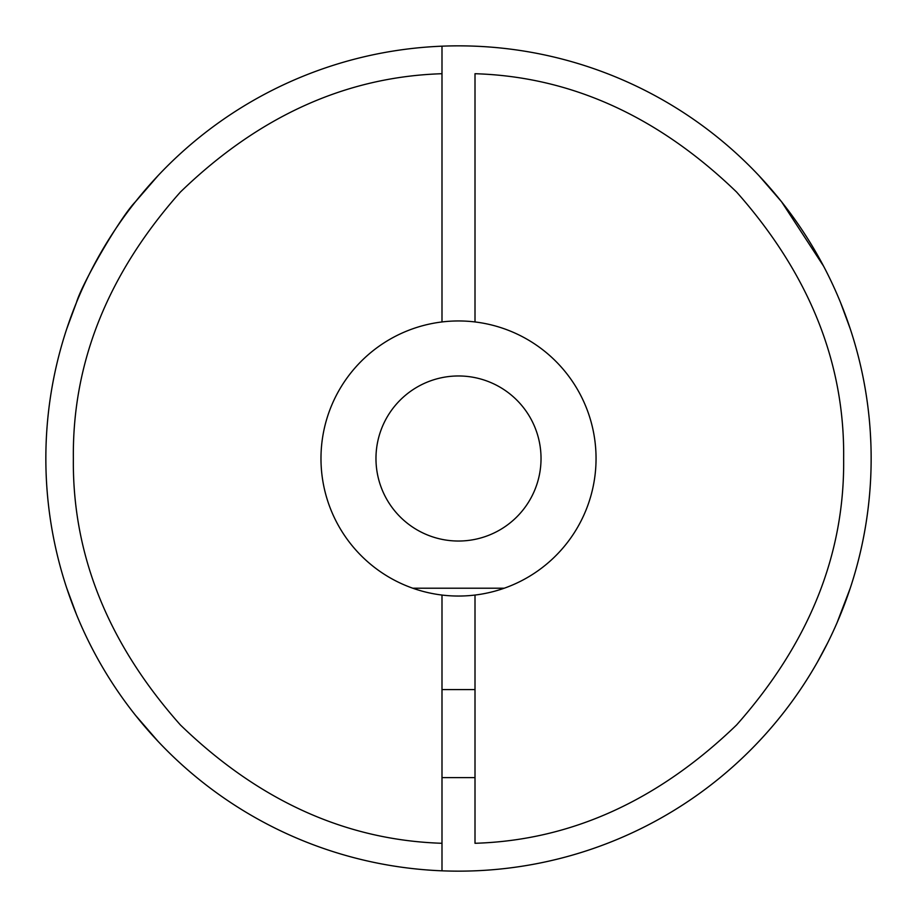 <?xml version="1.0" encoding="UTF-8"?>
<svg xmlns="http://www.w3.org/2000/svg" width="917" height="917" viewBox="0 0 917 917"><rect width="100%" height="100%" fill="white"/><g stroke="black" fill="none" stroke-linecap="round" stroke-linejoin="round"><path stroke-width="1.38" d="M850.231 588.21L836.923 623.056M135.441 715.237L158.125 741.44M76.443 614.413L66.769 588.21M375.97 458.5A82.53 82.53 0 0 1 458.5 375.97A82.53 82.53 0 0 1 541.03 458.5A82.53 82.53 0 0 1 458.5 541.03A82.53 82.53 0 0 1 375.97 458.5M412.73 588.21L504.27 588.21M817.471 254.995L823.42 265.861M116.619 227.416L119.508 223.209M158.125 175.56L135.441 201.763C120.333 217.042 81.773 283.731 76.443 302.587L66.769 328.79M823.649 266.274L781.559 201.763L758.875 175.56M850.231 328.79L840.557 302.587M441.994 321.947L441.994 46.182A412.65 412.65 0 0 1 766.073 733.6A412.65 412.65 0 0 1 66.471 587.316A412.65 412.65 0 0 1 542.956 54.584A412.65 412.65 0 0 1 475.006 870.818A412.65 412.65 0 0 1 441.994 870.818L441.994 595.053A137.55 137.55 0 0 1 441.994 321.947A137.55 137.55 0 0 1 596.05 458.5A137.55 137.55 0 0 1 441.994 595.053M475.006 321.947L475.006 73.715C570.706 76.638 657.913 116.092 736.615 192.066C809.149 273.942 844.821 362.754 843.64 458.5C844.821 554.246 809.149 643.058 736.615 724.934C657.913 800.908 570.706 840.362 475.006 843.285L475.006 595.053M870.944 471.441L870.978 470.41M817.471 662.005L827.696 642.817M870.302 432.136L870.863 443.117M869.511 421.74L869.19 418.278M870.382 433.271L870.588 437.008M150.927 733.6L138.307 718.802M116.619 689.584L119.508 693.791M870.714 439.575L870.623 437.604M871.127 453.686L871.093 451.405M441.994 73.715C345.938 76.753 258.732 116.207 180.385 192.066C107.977 273.564 72.294 362.375 73.36 458.5C72.283 554.602 107.965 643.413 180.385 724.934C258.709 800.782 345.904 840.224 441.994 843.285M45.85 458.5A412.65 412.65 0 0 1 441.994 46.182A412.65 412.65 0 0 0 45.85 458.5A412.65 412.65 0 0 0 441.994 870.818A412.65 412.65 0 0 1 45.85 458.5M475.006 46.182A412.65 412.65 0 0 1 871.15 458.5M475.006 777.616L441.994 777.616M475.006 689.584L441.994 689.584"/></g></svg>
